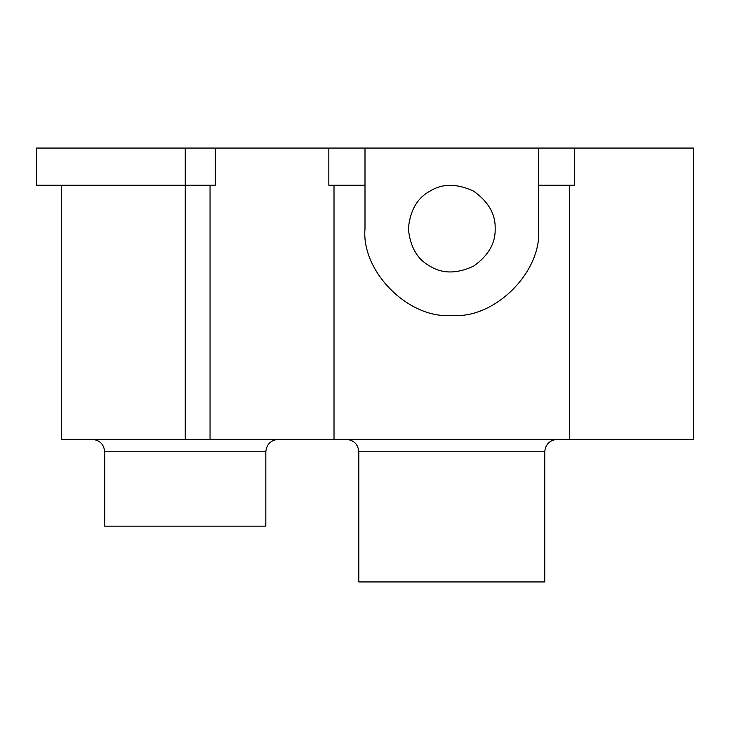 <?xml version="1.0" encoding="UTF-8"?>
<svg xmlns="http://www.w3.org/2000/svg" width="730" height="730" viewBox="0 0 730 730"><rect width="100%" height="100%" fill="white"/><g stroke="black" fill="none" stroke-linecap="round" stroke-linejoin="round"><path stroke-width="1.09" d="M693.5 439.378L693.5 148.062L693.5 439.378L61.293 439.378L185.256 439.378L185.256 185.256L215.222 185.256L215.222 148.062L574.711 148.062L574.711 185.256L538.548 185.256M278.23 439.378C270.748 440.163 266.614 444.296 265.829 451.77L265.829 526.148L104.682 526.148L104.682 451.77C103.934 444.251 99.8 440.117 92.281 439.378M210.048 439.378L210.048 185.256M334.012 185.256L334.012 439.378M365 185.256L328.838 185.256L328.838 148.062M569.537 439.378L569.537 185.256M574.711 148.062L693.5 148.062L693.5 185.256M557.145 439.378C549.663 440.163 545.538 444.296 544.744 451.77L544.744 581.938L358.804 581.938L358.804 451.77C358.056 444.251 353.922 440.117 346.403 439.378M185.256 185.256L36.5 185.256L185.256 185.256L185.256 148.062L36.5 148.062L215.222 148.062M538.548 148.062L538.548 228.645C542.427 271.569 494.703 319.293 451.77 315.415C408.846 319.293 361.122 271.569 365 228.645L365 148.062M495.159 228.645C495.633 243.117 488.406 255.646 473.469 266.213C456.843 273.869 442.38 273.869 430.079 266.213C417.304 259.387 410.077 246.859 408.389 228.645C410.077 210.422 417.304 197.894 430.079 191.068C442.38 183.422 456.843 183.422 473.469 191.068C488.406 201.635 495.633 214.164 495.159 228.645M265.829 451.77L104.682 451.77M544.744 451.77L358.804 451.77M61.293 439.378L61.293 185.256M36.5 148.062L36.5 185.256"/></g></svg>
